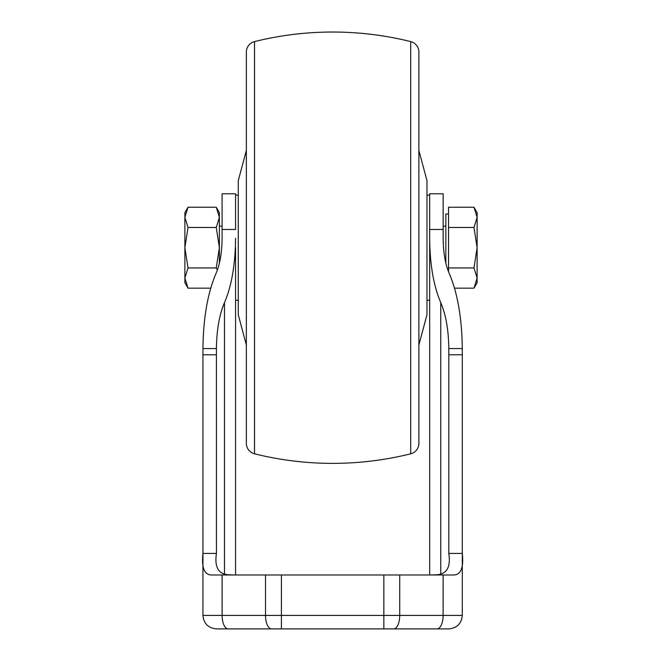 <?xml version="1.0" encoding="UTF-8"?>
<svg xmlns="http://www.w3.org/2000/svg" width="662" height="662" viewBox="0 0 662 662"><rect width="100%" height="100%" fill="white"/><g stroke="black" fill="none" stroke-linecap="round" stroke-linejoin="round"><path stroke-width="0.99" d="M429.671 247.704L429.671 193.784L443.151 193.784L443.151 238.312C443.267 252.536 445.278 264.229 449.192 273.389C457.583 293.026 461.944 318.083 462.291 348.568L462.283 553.415C463.756 567.235 461.075 574.417 454.24 574.98L210.996 574.98C204.161 574.417 201.48 567.235 202.953 553.415L202.944 349.486M234.348 574.98L228.216 574.757C218.344 574.028 214.414 566.912 216.441 553.415L216.424 348.568L202.944 348.568C203.292 318.083 207.653 293.026 216.044 273.389C219.958 264.229 221.969 252.536 222.084 238.312L222.084 193.784L235.564 193.784L235.564 229.466L222.084 229.466M462.291 349.486L462.291 348.568L448.811 348.568C448.563 329.941 445.882 314.624 440.751 302.633C433.577 285.827 429.886 264.386 429.671 238.312L429.671 574.98M462.283 354.774L448.795 354.774L448.811 348.568M448.795 354.774L448.795 553.415C450.839 566.879 446.916 573.987 437.019 574.757L430.888 574.98M443.151 229.466L429.671 229.466L429.671 238.312M235.564 574.98L235.564 247.704M235.564 238.312C235.349 264.386 231.659 285.827 224.484 302.633L224.484 574.26M216.424 348.568C216.673 329.941 219.354 314.624 224.484 302.633M388.205 628.9L440.751 628.9M462.291 350.272L462.291 615.42C461.488 623.604 456.995 628.097 448.811 628.9L216.424 628.9C208.24 628.097 203.747 623.604 202.944 615.42C203.747 623.604 208.24 628.097 216.424 628.9M224.484 628.9L235.564 628.9L224.484 628.9M254.531 41.598A10.782 10.782 0 0 0 246.347 52.066L246.347 443.341A10.782 10.782 0 0 0 254.531 453.809L254.531 41.598A323.503 323.503 0 0 1 410.705 41.598A10.782 10.782 0 0 1 418.889 52.066L418.889 443.341A10.782 10.782 0 0 1 410.705 453.809A323.503 323.503 0 0 1 254.531 453.809M418.889 358.506L418.889 136.893L418.889 150.481L426.973 180.66L426.973 314.748L418.889 344.927L418.889 358.506M246.347 344.927L238.262 314.748L238.262 180.66L246.347 150.481M445.84 263.186L445.84 214.008L448.538 214.008M448.538 271.85L448.538 207.231L473.984 207.231L477.12 217.351L477.12 212.659L473.984 207.231M473.984 227.471L477.12 217.351L477.12 247.704L473.984 227.471L448.538 227.471M473.984 267.936L477.12 247.704L477.12 278.057L473.984 267.936L448.538 267.936M473.984 288.169L477.12 278.057L477.12 282.748L473.984 288.169L454.513 288.169M188.016 288.169L184.88 278.057L184.88 282.748L188.016 288.169L210.723 288.169M184.88 247.704L184.88 278.057L188.016 267.936L184.88 247.704L188.016 227.471L184.88 217.351L184.88 247.704M188.016 207.231L184.88 212.659L184.88 217.351L188.016 207.231L216.259 207.231L219.387 217.351L216.259 227.471L219.387 247.704L216.259 267.936L217.376 270.046M216.259 267.936L188.016 267.936M216.259 227.471L188.016 227.471M216.259 207.231L219.387 212.659L219.387 263.186M265.512 574.98L265.512 615.42L202.944 615.42L202.944 350.272M222.101 574.98L222.101 615.42A13.48 6.107 90 0 0 228.216 628.9M443.126 574.98L443.126 615.42L265.512 615.42A13.48 6.107 -90 0 0 271.619 628.9M448.811 628.9C456.995 628.097 461.488 623.604 462.291 615.42L443.126 615.42A13.48 6.107 -90 0 1 437.019 628.9M399.724 574.98L399.724 615.42A13.48 6.107 -90 0 1 393.617 628.9M383.836 574.98L383.836 628.9M281.4 574.98L281.4 628.9M440.751 302.633L440.751 574.26M462.283 553.415L448.795 553.415M216.441 553.415L202.953 553.415M216.441 354.774L202.953 354.774M410.705 453.809L410.705 41.598M448.811 349.486L448.811 350.272M216.424 349.486L216.424 350.272M429.671 300.275L426.973 300.275M238.262 300.275L235.564 300.275M238.262 195.133L235.564 195.133M429.671 195.133L426.973 195.133M445.84 226.139L443.151 226.139M222.084 226.139L219.387 226.139"/></g></svg>
